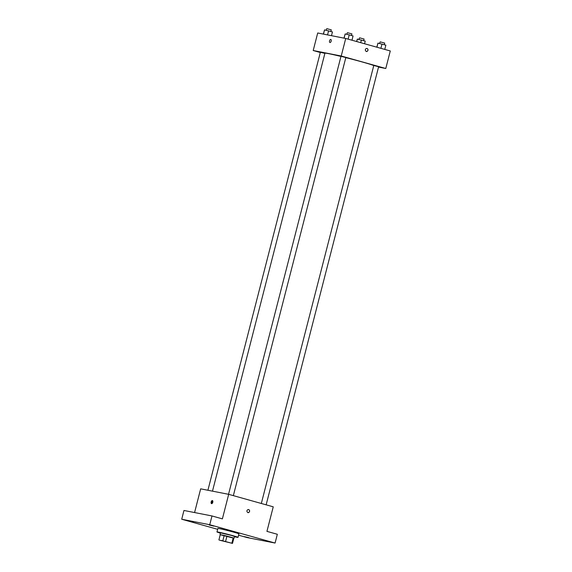 <?xml version="1.0" encoding="UTF-8"?>
<svg xmlns="http://www.w3.org/2000/svg" width="572" height="572" viewBox="0 0 572 572"><rect width="100%" height="100%" fill="white"/><g stroke="black" fill="none" stroke-linecap="round" stroke-linejoin="round"><path stroke-width="0.86" d="M221.242 540.411L230.959 543.014L221.242 540.411M219.534 540.19L232.489 543.4L219.534 540.19M231.86 543.135L233.212 537.873L226.962 536.121L225.611 541.377M222.837 540.69L224.188 535.435L220.256 534.663L218.904 539.925M224.188 535.435L226.962 536.121M233.212 537.873L233.841 538.138L232.489 543.4M233.826 538.209L220.241 534.72M220.034 534.598L220.485 532.847L231.238 535.378L234.52 536.45L234.07 538.202M220.413 533.125A10.868 0.386 14.4 0 1 216.974 531.946A10.868 0.386 14.4 0 1 218.59 532.153A10.868 0.386 14.4 0 1 230.459 535.02A10.868 0.386 14.4 0 1 238.023 537.351A10.868 0.386 14.4 0 1 234.448 536.729M216.974 531.946L217.875 528.442A10.868 0.386 14.4 0 1 219.491 528.642A10.868 0.386 14.4 0 1 231.36 531.517A10.868 0.386 14.4 0 1 238.924 533.848L238.023 537.351M244.301 536.607L249.006 537.716L244.301 536.607M188.603 520.992L193.315 522.107L188.603 520.992M209.23 525.032L213.935 526.14L209.23 525.032M264.922 540.647L269.634 541.755L264.922 540.647M238.581 535.185L247.061 537.558L275.082 543.05L209.738 524.724L181.717 519.24L217.646 529.314M275.082 543.05L277.334 534.277L266.938 531.367L273.244 506.821L228.686 494.33L222.386 518.875L211.99 515.958L209.738 524.724M246.961 510.732A1.587 1.351 -78.9 0 1 249.585 511.354A1.587 1.351 -78.9 0 1 246.961 510.732M211.99 515.958L183.962 510.474L181.717 519.24M228.686 494.33L200.665 488.838L194.58 512.548M212.369 500.572A1.587 0.829 105.7 0 1 212.405 500.579A1.587 0.829 105.7 0 1 212.777 502.33A1.587 0.829 105.7 0 1 211.547 503.632A1.587 0.829 105.7 0 1 211.168 501.909A1.587 0.829 105.7 0 1 212.369 500.572M211.969 503.56A1.587 0.829 105.7 0 1 211.926 502.087A1.587 0.829 105.7 0 1 212.727 500.857M248.57 509.538A1.587 1.351 -78.9 0 1 247.955 512.648M212.484 491.155L324.932 53.203A25.361 0.908 14.4 0 1 328.7 53.675A25.361 0.908 14.4 0 1 340.955 56.442M345.81 57.636A25.361 0.908 14.4 0 1 373.759 65.587M324.889 53.382L320.363 52.266L207.908 490.261M261.325 503.482L373.781 65.501L378.621 66.745L266.144 504.826M228.535 494.301L340.991 56.306L345.831 57.55L233.347 495.638M378.535 67.081L385.785 68.497L341.227 56.006L313.206 50.515L320.306 52.51M341.227 56.006L345.731 38.474L390.283 50.965L385.785 68.497M365.358 49.614A1.587 1.351 -78.9 0 1 367.982 50.236A1.587 1.351 -78.9 0 1 365.358 49.614M345.731 38.474L317.71 32.983L313.206 50.515M329.944 42.514A1.587 0.829 105.7 0 1 329.558 40.798A1.587 0.829 105.7 0 1 330.766 39.454A1.587 0.829 105.7 0 1 330.795 39.461A1.587 0.829 105.7 0 1 331.167 41.213A1.587 0.829 105.7 0 1 329.944 42.514A1.587 0.829 105.7 0 1 329.558 40.798A1.587 0.829 105.7 0 1 330.759 39.454A1.587 0.829 105.7 0 1 330.795 39.461M366.959 48.42A1.587 1.351 -78.9 0 1 366.352 51.53M331.481 35.678L332.446 31.925L324.553 29.894L323.337 34.084M328.585 30.845L327.541 34.913M324.553 29.894L323.473 34.113M326.019 30.237L326.812 28.65L331.288 29.844L330.866 31.481M364.564 43.751L365.236 41.12L357.35 39.089L356.585 41.513M361.375 40.04L360.703 42.671M357.35 39.089L356.713 41.556M358.816 39.432L359.609 37.838L364.078 39.039L363.656 40.676M351.973 40.226L353.067 35.964L349.213 34.885L345.181 33.934L343.965 38.124M349.213 34.885L348.119 39.139M345.181 33.934L344.094 38.152M346.646 34.277L347.44 32.683L351.909 33.884L351.487 35.521M384.77 49.421L385.864 45.159L377.97 43.129L376.791 47.183M382.003 44.08L380.909 48.334M377.97 43.129L376.919 47.219M379.436 43.472L380.23 41.878L384.699 43.079L384.277 44.716"/></g></svg>
